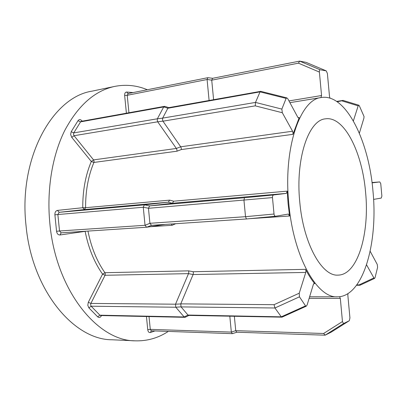<?xml version="1.0" encoding="UTF-8"?>
<svg xmlns="http://www.w3.org/2000/svg" width="402" height="402" viewBox="0 0 402 402"><rect width="100%" height="100%" fill="white"/><g stroke="black" fill="none" stroke-linecap="round" stroke-linejoin="round"><path stroke-width="0.6" d="M366.564 264.828L373.9 277.943L374.538 278.425L375.031 277.707L377.599 267.33L377.257 264.451L370.167 251.26M360.202 285.139L359.097 284.892L373.9 277.943M359.363 133.208L363.905 118.143L364.036 116.5L359.323 105.761L358.76 105.193L358.177 105.857L353.358 120.927M281.852 109.098L282.32 112.736L292.571 131.228L293.043 132.881L292.942 134.328L299.244 117.57L298.731 118.032L297.822 117.319L287.842 98.827L286.787 97.857L286.123 98.4L281.852 109.098L255.501 102.42L260.054 91.872L167.86 108.249L162.654 118.113L255.501 102.42L255.27 105.852L162.956 121.183L180.709 146.795L181.307 148.268L181.312 149.564L176.965 151.197L176.955 149.926L176.347 148.449L157.705 121.801L74.058 135.71L93.55 159.901L176.352 148.459M157.669 121.741L157.257 120.238L157.378 118.791L162.629 118.168L162.508 119.615L162.921 121.123L157.705 121.801M305.771 272.43L193.101 274.541L193.402 272.963L193.161 271.727L305.56 269.335L305.927 270.702L305.771 272.43L299.239 293.199L299.455 296.827L305.54 305.877L306.218 306.229L307.123 304.972L313.399 284.314L314.213 283.365L314.731 283.661C311.51 279.702 308.455 274.928 305.56 269.335M181.061 306.902L187.98 315.047L281.284 316.831L274.938 307.992L181.061 306.902L180.764 303.867L193.101 274.541L188.518 273.636L105.058 275.275L90.877 303.43L175.518 304.198L188.513 273.646L188.819 272.074L188.588 270.858L193.161 271.727M365.584 192.241C362.313 152.418 344.223 115.851 325.464 118.841C308.716 119.876 295.329 158.443 299.761 201.95C303.354 243.753 322.002 276.566 338.042 275.114C357.725 275.074 369.755 233.356 365.584 192.241M147.323 89.741C136.735 85.335 125.851 84.224 114.681 86.415C94.792 90.681 78.124 105.424 64.667 130.645C52.225 155.695 46.511 189.96 49.888 223.793C55.989 290.596 97.817 341.122 135.152 340.826C147.112 341.203 158.157 338.067 168.287 331.409M288.797 203.563C293.435 257.109 317.278 298.405 337.394 296.827C363.172 296.937 378.222 243.059 372.966 191.151C368.85 140.831 345.911 93.415 321.354 97.51C300.369 99.038 283.108 147.78 288.797 203.563M289.586 215.995L288.088 203.618L287.254 191.136L286.33 193.392L273.631 194.95C272.807 195.211 272.42 196.091 272.471 197.588L274.018 214.025C274.229 215.432 274.747 216.175 275.571 216.261L288.324 214.07L289.586 215.995L249.381 218.693M175.699 223.713L172.121 225.276L171.383 223.999M286.33 193.392L172.363 203.266L168.317 202.171L84.4 209.563L59.154 212.311L144.469 204.849L168.317 202.171L169.669 200.136L173.704 201.191L287.254 191.136M149.021 316.565L150.283 329.364L231.336 332.097L229.808 316.218M349.308 320.726L331.147 332.173L325.213 335.147L323.6 333.494L342.464 321.55L343.509 323.59L349.308 320.726L349.931 317.902L347.841 295.244L347.976 293.586M234.361 316.304L235.738 330.66L323.6 333.494M339.605 296.696L340.323 298.43L342.464 321.55M231.336 332.097L235.738 330.66M324.992 335.193L236.838 332.218L232.356 333.66L231.346 332.168M236.758 332.223L235.748 330.73M88.309 302.279L90.877 303.43L90.616 304.932L91.159 306.218L99.917 315.193L184.156 316.962L175.815 307.234L91.159 306.218L88.867 307.852L87.782 305.279L88.309 302.279L102.56 274.144C94.264 262.365 88.455 248.104 85.129 231.356L59.968 234.979C58.134 234.989 56.994 233.763 56.556 231.296L54.893 214.829C54.823 212.311 55.687 210.829 57.486 210.392L82.757 207.718C82.681 190.533 85.531 175.126 91.309 161.493L93.912 162.448C88.289 175.8 85.515 190.88 85.601 207.688L169.669 200.136M145.032 225.205L143.268 207.256L57.863 214.532L59.526 230.989L145.047 225.291L149.926 223.291L245.521 216.683L243.959 200.291L244.446 197.724L273.631 194.95M165.167 224.416L146.619 227.241L145.047 225.291M157.403 118.736L163.694 106.932L80.571 121.861L73.772 132.891L157.378 118.791M330.002 98.158L329.504 96.46L327.389 73.491L326.258 70.888L306.088 62.365L299.696 61.124L298.43 63.164L211.728 80.169L207.085 79.44L207.839 77.692L212.738 78.29M209.1 100.465L207.09 79.516L127.223 95.299L128.941 112.751M272.471 197.588L148.454 208.296L149.926 223.291M173.704 201.191L172.363 203.266L149.644 205.884L244.446 197.724M326.258 70.888L320.103 69.762C319.545 69.842 319.314 70.616 319.394 72.084L321.56 95.53L320.962 97.575M211.728 80.169L213.598 99.661M299.696 61.124L320.082 69.762L299.716 61.129M373.569 199.402L381.262 198.07L381.88 196.075L380.754 183.684L379.805 181.92L372.061 182.865M175.518 304.198L180.739 303.937M184.156 316.962L187.98 315.047M181.026 306.857L175.815 307.234M144.469 204.849L149.644 205.884M246.391 218.969L151.554 225.331L146.619 227.241M148.454 208.296L149.594 205.889M148.449 208.211L143.268 207.256M167.86 108.249L168.624 107.671L260.727 91.334M167.895 108.193L163.694 106.932M175.78 307.183L175.493 304.269M185.412 317.178L184.201 317.007M143.263 207.171L144.418 204.854M163.73 106.877L164.956 106.429M188.025 315.093L188.749 315.419L282.003 317.163M305.54 305.877L281.284 316.831L281.817 317.228M299.455 296.827L274.938 307.992L274.074 304.681L299.239 293.199M149.941 223.376L151.504 225.336M274.018 214.025L245.521 216.683L246.431 218.969L275.516 216.261M286.123 98.4L260.054 91.872L260.546 91.304M212.552 78.335L211.728 80.093M343.308 100.485L337.198 101.761M87.968 231.085C91.224 247.361 96.872 261.235 104.917 272.712L102.56 274.144L105.058 275.275L105.304 273.832L104.917 272.712L188.588 270.858M71.752 137.353L70.636 134.524L71.189 131.715L73.772 132.891L73.501 134.298L74.058 135.71L71.752 137.353L91.309 161.493L93.55 159.901L94.078 161.252L93.912 162.448L176.965 151.197M292.942 134.328L181.312 149.564M114.681 86.415L91.993 91.159C52.808 97.028 18.291 157.705 26.035 225.602C31.994 290.661 74.074 339.966 111.997 339.77L135.152 340.826M172.121 225.276L149.941 226.738M314.731 283.661L313.706 283.671M298.113 117.741L299.244 117.57M154.961 330.941L150.353 332.514C148.966 332.761 148.097 331.826 147.745 329.695L146.444 316.51M101.51 315.55L101.42 315.731C100.324 317.585 99.068 317.947 97.656 316.806L88.867 307.852M71.189 131.715L78.018 120.695C79.179 119.223 80.48 119.263 81.928 120.821L82.199 121.163M126.399 113.208L124.65 95.48C124.58 93.284 125.248 92.138 126.66 92.038L133.082 92.576M343.564 323.57L325.193 335.147M340.323 298.43L309.143 298.329M147.745 329.695L150.283 329.364L151.323 330.816L150.353 332.514M146.534 227.246L61.149 232.843L59.526 230.989L56.556 231.296M180.764 303.867L274.074 304.681M180.709 146.795L292.571 131.228M282.32 112.736L255.27 105.852M288.973 100.927L321.56 95.53M319.394 72.084L298.43 63.164M353.167 120.59L353.559 120.535M358.177 105.857L342.202 100.967M379.789 181.925L372.016 182.543L379.805 181.92M366.795 265.129L366.458 265.139M356.82 284.912L359.097 284.892M176.347 148.449L180.704 146.785M97.656 316.806L99.917 315.193L100.686 315.535M85.601 207.688L84.4 209.563L82.757 207.718L85.601 207.688M57.486 210.392L59.154 212.311L57.863 214.532L54.893 214.829M164.458 106.359L81.294 121.329L80.571 121.861L78.018 120.695M128.223 93.576L127.223 95.299L124.65 95.48M85.123 231.271L85.495 231.245M59.968 234.979L61.124 232.843L146.599 227.241M81.928 120.821L81.732 121.248M126.66 92.038L127.957 93.596M337.394 296.827L309.615 296.776M321.354 97.51L289.907 102.661M232.356 333.66L151.323 330.816M343.509 323.59L325.153 335.173M236.813 332.228L232.441 333.65M184.925 317.329L100.636 315.535M207.839 77.692L127.987 93.591M185.181 317.294L188.925 315.419M281.867 317.223L306.218 306.229M275.571 216.261L246.431 218.969L151.489 225.336M286.787 97.857L260.591 91.299M168.79 107.641L164.714 106.354M299.54 61.129L212.477 78.34M342.921 100.425L336.69 101.415M343.107 100.425L358.76 105.193M374.538 278.425L360.016 285.224M359.835 285.254L356.549 285.279"/></g></svg>
